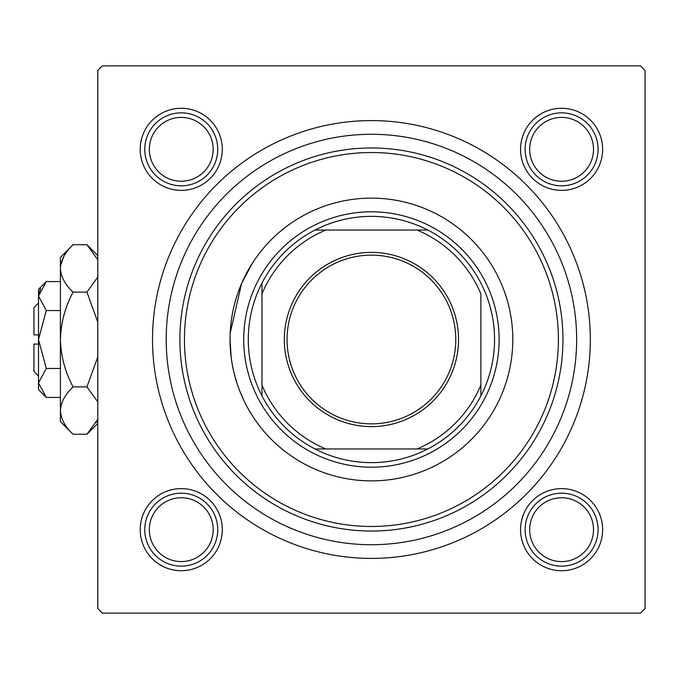<?xml version="1.0" encoding="UTF-8"?>
<svg xmlns="http://www.w3.org/2000/svg" width="679" height="679" viewBox="0 0 679 679"><rect width="100%" height="100%" fill="white"/><g stroke="black" fill="none" stroke-linecap="round" stroke-linejoin="round"><path stroke-width="1.02" d="M252.198 263.528L241.554 283.627L230.198 333.058M520.547 149.329A41.046 41.046 0 0 1 561.592 108.284A41.046 41.046 0 0 1 602.638 149.329A41.046 41.046 0 0 1 561.592 190.375A41.046 41.046 0 0 1 520.547 149.329M520.547 529.671A41.046 41.046 0 0 1 561.592 488.625A41.046 41.046 0 0 1 602.638 529.671A41.046 41.046 0 0 1 561.592 570.716A41.046 41.046 0 0 1 520.547 529.671M140.205 529.671A41.046 41.046 0 0 1 181.251 488.625A41.046 41.046 0 0 1 222.296 529.671A41.046 41.046 0 0 1 181.251 570.716A41.046 41.046 0 0 1 140.205 529.671M140.205 149.329A41.046 41.046 0 0 1 181.251 108.284A41.046 41.046 0 0 1 222.296 149.329A41.046 41.046 0 0 1 181.251 190.375A41.046 41.046 0 0 1 140.205 149.329M152.52 339.5A218.901 218.901 0 0 1 371.421 120.599A218.901 218.901 0 0 1 590.323 339.5A218.901 218.901 0 0 1 371.421 558.401A218.901 218.901 0 0 1 152.52 339.5M640.492 65.871L102.359 65.871L97.793 70.438L97.793 608.562L102.359 613.129L640.492 613.129L645.05 608.562L645.05 70.438L640.492 65.871M251.637 414.589L246.833 406.314M244.262 401.272L240.154 391.987M237.005 383.304L234.365 374.154M231.149 357.129L230.045 339.5A141.376 141.376 0 0 0 371.421 480.876A141.376 141.376 0 0 0 512.798 339.5A141.376 141.376 0 0 0 371.421 198.124A141.376 141.376 0 0 0 230.045 339.5M184.442 339.5A186.98 186.98 0 0 0 371.421 526.48A186.98 186.98 0 0 0 558.401 339.5A186.98 186.98 0 0 0 371.421 152.52A186.98 186.98 0 0 0 184.442 339.5M562.959 339.5A191.537 191.537 0 0 1 371.421 531.037A191.537 191.537 0 0 1 179.884 339.5A191.537 191.537 0 0 1 371.421 147.963A191.537 191.537 0 0 1 562.959 339.5M166.202 339.5A205.219 205.219 0 0 0 371.421 544.719A205.219 205.219 0 0 0 576.641 339.5A205.219 205.219 0 0 0 371.421 134.281A205.219 205.219 0 0 0 166.202 339.5M529.671 529.671A31.921 31.921 0 0 0 561.592 561.592A31.921 31.921 0 0 0 593.514 529.671A31.921 31.921 0 0 0 561.592 497.749A31.921 31.921 0 0 0 529.671 529.671M598.08 529.671A36.488 36.488 0 0 1 561.592 566.15A36.488 36.488 0 0 1 525.113 529.671A36.488 36.488 0 0 1 561.592 493.183A36.488 36.488 0 0 1 598.08 529.671M149.329 529.671A31.921 31.921 0 0 0 181.251 561.592A31.921 31.921 0 0 0 213.172 529.671A31.921 31.921 0 0 0 181.251 497.749A31.921 31.921 0 0 0 149.329 529.671M217.738 529.671A36.488 36.488 0 0 1 181.251 566.15A36.488 36.488 0 0 1 144.771 529.671A36.488 36.488 0 0 1 181.251 493.183A36.488 36.488 0 0 1 217.738 529.671M593.514 149.329A31.921 31.921 0 0 0 561.592 117.408A31.921 31.921 0 0 0 529.671 149.329A31.921 31.921 0 0 0 561.592 181.251A31.921 31.921 0 0 0 593.514 149.329M525.113 149.329A36.488 36.488 0 0 1 561.592 112.85A36.488 36.488 0 0 1 598.08 149.329A36.488 36.488 0 0 1 561.592 185.817A36.488 36.488 0 0 1 525.113 149.329M213.172 149.329A31.921 31.921 0 0 0 181.251 117.408A31.921 31.921 0 0 0 149.329 149.329A31.921 31.921 0 0 0 181.251 181.251A31.921 31.921 0 0 0 213.172 149.329M144.771 149.329A36.488 36.488 0 0 1 181.251 112.85A36.488 36.488 0 0 1 217.738 149.329A36.488 36.488 0 0 1 181.251 185.817A36.488 36.488 0 0 1 144.771 149.329M371.421 252.393A87.107 87.107 0 0 1 458.529 339.5A87.107 87.107 0 0 1 371.421 426.607A87.107 87.107 0 0 1 284.323 339.5A87.107 87.107 0 0 1 371.421 252.393M371.421 423.866A84.366 84.366 0 0 0 455.787 339.5A84.366 84.366 0 0 0 371.421 255.134A84.366 84.366 0 0 0 287.056 339.5A84.366 84.366 0 0 0 371.421 423.866M371.421 216.372A123.128 123.128 0 0 0 315.014 230.045L325.818 230.045L315.014 230.045A123.128 123.128 0 0 0 261.975 395.908L261.975 385.103L261.975 395.908A123.128 123.128 0 0 0 427.829 448.955L417.025 448.955L427.829 448.955A123.128 123.128 0 0 0 480.876 395.908L480.876 293.897A118.57 118.57 0 0 0 417.025 230.045L325.818 230.045A118.57 118.57 0 0 0 261.975 293.897L261.975 385.103A118.57 118.57 0 0 0 325.818 448.955L417.025 448.955A118.57 118.57 0 0 0 480.876 385.103L480.876 395.908A123.128 123.128 0 0 0 427.829 230.045L417.025 230.045L427.829 230.045A123.128 123.128 0 0 0 371.421 216.372M371.421 467.194A127.694 127.694 0 0 1 243.727 339.5A127.694 127.694 0 0 1 371.421 211.806A127.694 127.694 0 0 1 499.116 339.5A127.694 127.694 0 0 1 371.421 467.194M315.014 448.955L325.818 448.955L315.014 448.955M261.975 283.092L261.975 293.897L261.975 283.092M38.508 375.988L33.95 371.421L33.95 344.058L38.508 344.058M46.274 281.573L38.508 289.339L38.508 389.661L46.274 397.427L38.508 382.948L46.274 368.459L38.508 339.5L46.274 310.541L38.508 296.052L46.274 281.573L60.397 281.573M46.274 310.541L60.397 310.541M40.672 288.609L38.669 294.058L40.647 288.651M46.274 397.427L60.397 397.427M46.274 368.459L60.397 368.459M96.112 422.72L97.793 419.291L86.92 434.288L73.103 434.288L60.397 421.591L60.397 257.409L73.103 244.712L86.92 244.712L97.793 259.709M73.103 434.288C65.159 426.913 60.932 419.011 60.397 410.591C60.889 402.265 65.116 394.372 73.103 386.894C65.133 372.016 60.906 356.22 60.397 339.5C60.906 322.754 65.142 306.95 73.103 292.106C65.159 284.73 60.932 276.828 60.397 268.409C60.889 260.082 65.116 252.189 73.103 244.712M73.103 292.106L86.92 292.106L97.793 322.101M97.793 277.108L86.92 292.106M63.911 256.28L60.66 265.141L63.911 256.28M60.397 410.591L60.66 413.859L60.397 410.591M73.103 386.894L86.92 386.894L97.793 401.892M97.793 356.899L86.92 386.894M38.508 334.942L33.95 334.942L33.95 307.579L38.508 303.012M97.793 423.416L86.92 434.288M97.793 255.584L86.92 244.712"/></g></svg>
